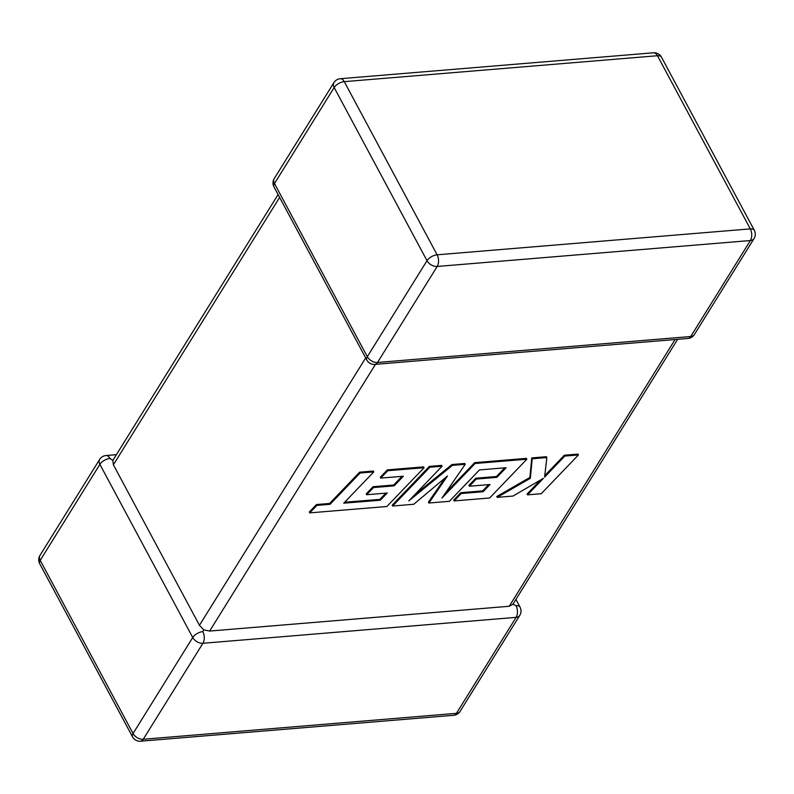<?xml version="1.0" encoding="UTF-8"?>
<svg xmlns="http://www.w3.org/2000/svg" width="794" height="794" viewBox="0 0 794 794"><rect width="100%" height="100%" fill="white"/><g stroke="black" fill="none" stroke-linecap="round" stroke-linejoin="round"><path stroke-width="1.19" d="M116.371 454.674L105.999 455.538A8.287 4.704 85.3 0 1 109.999 458.466L112.837 460.391L278.089 194.56M140.538 741.209A8.287 4.704 -94.7 0 0 143.238 739.274A8.287 5.419 31.9 0 1 133.055 733.517L192.734 637.513L99.885 464.351L40.206 560.356L133.055 733.517A8.287 4.139 -28.2 0 0 132.548 736.872A8.287 8.287 0 0 0 140.538 741.209L453.721 715.285A8.287 4.704 85.3 0 0 456.431 713.349A8.287 5.419 31.9 0 0 460.073 711.404L519.762 615.4A8.287 5.419 31.9 0 1 516.12 617.355L202.927 643.279L143.238 739.274L456.431 713.349L516.12 617.355A8.287 4.704 85.3 0 0 516.031 605.703L512.904 604.254L677.629 339.326M279.617 197.418L113.383 464.798L199.453 625.305L365.687 357.925M202.847 631.627A8.287 4.704 -94.7 0 1 202.927 643.279A8.287 5.419 31.9 0 1 192.734 637.513A8.287 4.139 -28.2 0 1 202.847 631.627L203.701 629.841L199.453 625.305M375.473 364.337L209.636 631.061L203.701 629.841M512.904 604.254L509.242 606.269L675.069 339.534M209.636 631.061L509.242 606.269M113.383 464.798L112.837 460.391M380.316 500.24L343.762 503.168L373.785 471.884L360.099 473.016L330.086 504.299L316.925 505.391L309.749 512.874L386.867 506.493L424.075 467.716L387.78 470.723L380.733 478.097L403.352 476.231L394.132 485.859L373.517 487.566L366.659 494.731L387.274 493.024L380.316 500.24L379.869 499.396L344.675 502.215M373.785 471.884L373.329 471.041L359.652 472.172L329.629 503.456L316.478 504.547L309.293 512.031L309.749 512.874M360.099 473.016L359.652 472.172M330.086 504.299L329.629 503.456M316.925 505.391L316.478 504.547M424.075 467.716L423.629 466.872L387.333 469.879L380.286 477.254L380.733 478.097M387.78 470.723L387.333 469.879M401.982 476.34L393.675 485.015L373.061 486.722L366.203 493.888L366.659 494.731M394.132 485.859L393.675 485.015M373.517 487.566L373.061 486.722M385.894 493.134L379.869 499.396M428.899 503.009L449.354 501.322L479.487 469.919L506.115 467.716L496.895 477.353L476.281 479.06L469.423 486.226L490.037 484.519L483.089 491.734L461.205 493.54L454.148 500.925L489.64 497.987L526.859 459.21L475.1 463.498L442 498.007L465.224 464.311L452.411 465.373L408.801 500.915L442.069 466.227L429.862 467.239L392.653 506.016L413.724 504.269L447.459 475.973L428.899 503.009L428.442 502.165L445.027 478.018M392.653 506.016L392.206 505.173L429.405 466.396L441.613 465.383L442.069 466.227M504.746 467.835L496.449 476.509L475.824 478.216L468.966 485.382L469.423 486.226M496.895 477.353L496.449 476.509M476.281 479.06L475.824 478.216M488.667 484.628L482.633 490.891L460.748 492.697L453.702 500.081L454.148 500.925M483.089 491.734L482.633 490.891M461.205 493.54L460.748 492.697M526.859 459.21L526.402 458.366L474.653 462.654L445.226 493.332M475.1 463.498L474.653 462.654M465.224 464.311L464.768 463.468L451.965 464.53L414.131 495.357M452.411 465.373L451.965 464.53M429.862 467.239L429.405 466.396M578.449 454.942L564.782 456.074L544.605 477.125L546.838 457.562L532.218 458.763L530.332 478.306L497.213 497.362L513.023 496.052L543.414 478.316L527.563 494.841L541.24 493.709L578.449 454.942L577.992 454.099L564.336 455.23L544.773 475.626M564.782 456.074L564.336 455.23M546.838 457.562L546.381 456.709L531.762 457.92L529.876 477.462L496.756 496.508L497.213 497.362M532.218 458.763L531.762 457.92M530.332 478.306L529.876 477.462M540.545 479.983L527.117 493.997L527.563 494.841M105.999 455.538A8.287 8.287 0 0 0 99.647 459.418A8.287 5.419 31.9 0 0 99.885 464.351A8.287 4.139 -28.2 0 1 109.999 458.466M333.927 82.596A8.287 5.419 -148.1 0 0 334.165 87.539L274.476 183.533L367.324 356.695L427.013 260.7L334.165 87.539A8.287 4.139 -28.2 0 1 344.268 81.653L437.117 254.805L750.31 228.88L657.462 55.729L344.268 81.653A8.287 4.704 -94.7 0 0 340.279 78.715A8.287 8.287 0 0 0 333.927 82.596L274.238 178.6A8.287 8.287 0 0 0 273.97 186.888A8.287 4.139 -28.2 0 1 274.476 183.533A8.287 5.419 -148.1 0 1 274.238 178.6M690.701 336.527L750.39 240.532L437.196 266.456L377.517 362.461L690.701 336.527A8.287 4.704 85.3 0 1 688.001 338.462A8.287 8.287 0 0 0 694.353 334.582A8.287 5.419 -148.1 0 1 690.701 336.527M754.3 230.29A8.287 4.139 -28.2 0 0 750.31 228.88A8.287 4.704 85.3 0 1 750.39 240.532A8.287 5.419 -148.1 0 0 754.032 238.587A8.287 8.287 0 0 0 754.3 230.29L661.452 57.128A8.287 8.287 0 0 0 653.462 52.791A8.287 4.704 85.3 0 1 657.462 55.729A8.287 4.139 -28.2 0 1 661.452 57.128M437.196 266.456A8.287 4.704 -94.7 0 0 437.117 254.805A8.287 4.139 -28.2 0 0 427.013 260.7A8.287 5.419 -148.1 0 0 437.196 266.456M377.517 362.461A8.287 5.419 -148.1 0 1 367.324 356.695A8.287 4.139 -28.2 0 0 366.818 360.049A8.287 8.287 0 0 0 374.808 364.386A8.287 4.704 -94.7 0 0 377.517 362.461M39.7 563.71A8.287 4.139 -28.2 0 1 40.206 560.356A8.287 5.419 31.9 0 1 39.968 555.413A8.287 8.287 0 0 0 39.7 563.71L132.548 736.872M516.031 605.703A8.287 4.139 -28.2 0 1 520.03 607.112L515.911 599.44M358.332 502.016L357.886 501.163M754.032 238.587L694.353 334.582M653.462 52.791L340.279 78.715M374.808 364.386L688.001 338.462M273.97 186.888L366.818 360.049M453.721 715.285A8.287 8.287 0 0 0 460.073 711.404M519.762 615.4A8.287 8.287 0 0 0 520.03 607.112M99.647 459.418L39.968 555.413"/></g></svg>

